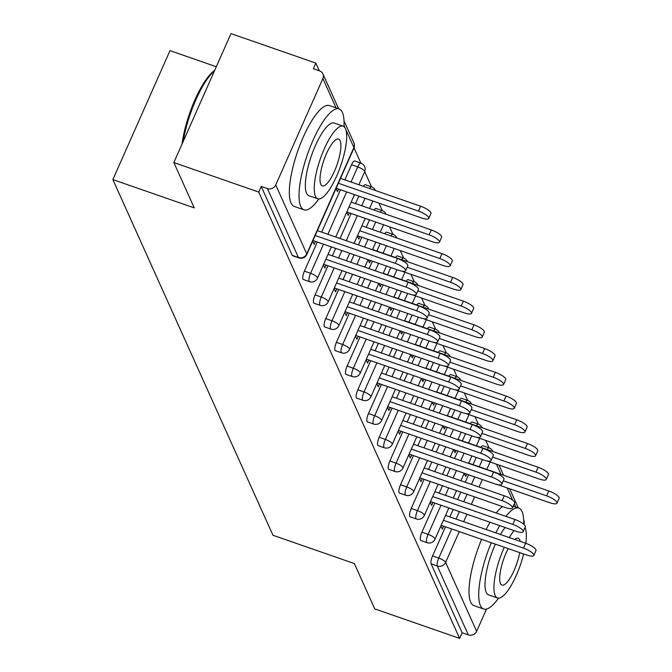 <?xml version="1.0" encoding="UTF-8"?>
<svg xmlns="http://www.w3.org/2000/svg" width="672" height="672" viewBox="0 0 672 672"><rect width="100%" height="100%" fill="white"/><g stroke="black" fill="none" stroke-linecap="round" stroke-linejoin="round"><path stroke-width="1.01" d="M216.308 66.738L170.008 50.635L112.862 179.592L272.958 535.265L354.346 563.556L374.758 608.891L459.631 638.4L258.72 192.066L173.846 162.557L230.992 33.6L315.865 63.109L313.362 68.746L319.57 70.904A6.409 5.905 -24.2 0 1 322.913 73.912L338.596 108.755M489.082 447.922L485.713 440.437M470.198 423.629A6.409 1.789 -70.8 0 1 472.181 422.024L478.38 424.183L475.028 416.707M467.712 400.453L464.344 392.977M457.027 376.723L453.667 369.239M446.351 352.993L442.982 345.509M435.666 329.263L432.298 321.779M424.981 305.525L421.613 298.049M406.106 281.24A6.409 1.789 -70.8 0 1 408.08 279.636L414.288 281.786L410.936 274.319M395.422 257.51A6.409 1.789 -70.8 0 1 397.404 255.906L403.603 258.056L400.252 250.58M392.935 234.335L389.567 226.85M374.06 210.042A6.409 1.789 -70.8 0 1 376.034 208.438L382.242 210.596L378.89 203.12M363.376 186.312A6.409 1.789 -70.8 0 1 365.358 184.708L371.557 186.866L364.703 171.612M360.889 163.136L354.018 147.882M319.334 70.82L315.865 63.109M275.73 184.96L306.751 253.873A6.409 5.905 -24.2 0 1 298.435 257.494A6.409 1.789 109.2 0 0 298.83 257.905L292.631 255.755A6.409 1.789 -70.8 0 1 292.236 255.335L298.435 257.494L267.422 188.58A6.409 5.905 -24.2 0 0 275.73 184.96L322.879 78.565A6.409 5.905 -24.2 0 0 322.913 73.912M292.236 255.335L261.215 186.421L258.72 192.066M267.422 188.58L261.215 186.421M523.69 519.952L523.824 520.246A6.409 5.905 155.8 0 1 523.975 524.437M486.486 609.084L476.641 631.302A6.409 5.905 155.8 0 1 468.325 634.914L462.126 632.764L459.631 638.4M112.862 179.592L194.25 207.892L173.846 162.557M312.707 241.122L314.16 244.348L315.479 241.382M336.034 188.488L337.487 191.713L338.629 189.126M421.898 532.199L428.098 534.349A6.409 1.789 -70.8 0 0 426.628 542.27A6.409 1.789 109.2 0 0 427.022 542.69L420.823 540.532A6.409 1.789 -70.8 0 1 420.428 540.12A6.409 1.789 -70.8 0 1 421.898 532.199L434.809 503.068M439.186 493.172L442.495 485.722M446.872 475.826L450.181 468.376M454.558 458.48L457.867 451.03M462.344 440.916L465.553 433.684M462.126 632.764L431.105 563.85A6.409 1.789 -70.8 0 1 432.583 555.929L445.486 526.798M449.87 516.911L453.172 509.452M457.556 499.565L460.858 492.106M465.242 482.219L468.544 474.76M473.029 464.646L476.23 457.414M480.883 447.359A6.409 1.789 -70.8 0 1 482.857 445.754L489.065 447.913A6.409 1.789 109.2 0 0 487.082 449.518M430.214 502.169L431.668 505.403L432.978 502.429M453.533 449.534L454.986 452.768L456.036 450.4M448.837 376.169A6.409 1.789 -70.8 0 1 450.811 374.564L457.01 376.715A6.409 1.789 109.2 0 0 455.036 378.319M400.529 484.73L406.736 486.889A6.409 1.789 -70.8 0 0 405.258 494.81A6.409 1.789 109.2 0 0 405.653 495.222L399.454 493.072A6.409 1.789 -70.8 0 1 399.059 492.652A6.409 1.789 -70.8 0 1 400.529 484.73L413.44 455.599M417.824 445.712L421.126 438.262M425.51 428.366L428.812 420.916M433.196 411.02L436.498 403.57M440.983 393.456L444.184 386.224M408.845 454.709L410.298 457.934L411.617 454.969M428.87 409.517L432.172 402.066L433.625 405.3L434.675 402.931M427.468 328.7A6.409 1.789 -70.8 0 1 429.45 327.096L435.649 329.255A6.409 1.789 109.2 0 0 433.667 330.859M379.168 437.27L385.367 439.421A6.409 1.789 -70.8 0 0 383.897 447.342A6.409 1.789 109.2 0 0 384.292 447.762L378.092 445.603A6.409 1.789 -70.8 0 1 377.698 445.192A6.409 1.789 -70.8 0 1 379.168 437.27L392.078 408.139M396.463 398.252L399.764 390.793M404.149 380.906L407.45 373.447M411.835 363.56L415.136 356.101M419.614 345.988L422.822 338.755M387.484 407.24L388.937 410.474L390.247 407.509M407.509 362.057L410.81 354.598L412.264 357.84L413.314 355.471M357.806 389.802L364.006 391.961A6.409 1.789 -70.8 0 0 362.536 399.882A6.409 1.789 109.2 0 0 362.93 400.302L356.723 398.143A6.409 1.789 -70.8 0 1 356.328 397.723A6.409 1.789 -70.8 0 1 357.806 389.802L370.709 360.679M375.094 350.784L378.395 343.333M382.78 333.438L386.081 325.987M390.466 316.092L393.767 308.641M398.252 298.528L401.461 291.295M366.114 359.78L367.567 363.006L368.886 360.041M386.14 314.588L389.441 307.138L390.894 310.372L391.944 308.003M384.737 233.772A6.409 1.789 -70.8 0 1 386.719 232.168L392.918 234.326A6.409 1.789 109.2 0 0 390.944 235.931M336.437 342.342L342.636 344.501A6.409 1.789 -70.8 0 0 341.166 352.422A6.409 1.789 109.2 0 0 341.561 352.834L335.362 350.675A6.409 1.789 -70.8 0 1 334.967 350.263A6.409 1.789 -70.8 0 1 336.437 342.342L349.348 313.211M353.732 303.324L357.034 295.865M361.418 285.978L364.72 278.519M369.104 268.632L372.406 261.181M376.891 251.068L380.192 243.608M344.753 312.312L346.206 315.546L347.525 312.581M364.778 267.128L368.08 259.669L369.533 262.912L370.583 260.543M315.076 294.882L321.275 297.032A6.409 1.789 -70.8 0 0 319.805 304.954A6.409 1.789 109.2 0 0 320.2 305.374L313.992 303.215A6.409 1.789 -70.8 0 1 313.606 302.803A6.409 1.789 -70.8 0 1 315.076 294.882L327.978 265.751M332.363 255.856L335.672 248.405M340.049 238.51L351.137 213.494M355.522 203.599L358.823 196.148M323.392 264.852L324.845 268.086L326.155 265.112M346.71 212.218L348.163 215.452L349.314 212.856M351.54 164.749A6.409 1.789 -70.8 0 1 354.673 160.978L360.872 163.136A6.409 1.789 109.2 0 0 357.739 166.908L351.54 164.749L344.837 179.869M304.391 271.144L310.59 273.302A6.409 1.789 -70.8 0 0 309.12 281.224A6.409 1.789 109.2 0 0 309.515 281.644L303.316 279.485A6.409 1.789 -70.8 0 1 302.921 279.065A6.409 1.789 -70.8 0 1 304.391 271.144L317.302 242.021M321.686 232.126L340.46 189.756M357.395 235.948L358.848 239.182L359.999 236.586M334.068 288.582L335.521 291.816L336.84 288.851M325.76 318.612L331.96 320.762A6.409 1.789 -70.8 0 0 330.481 328.684A6.409 1.789 109.2 0 0 330.876 329.104L324.677 326.945A6.409 1.789 -70.8 0 1 324.282 326.533A6.409 1.789 -70.8 0 1 325.76 318.612L338.663 289.481M343.048 279.594L346.349 272.135M350.734 262.248L354.035 254.789M358.42 244.902L361.822 237.224M366.206 227.329L369.508 219.878M375.463 290.858L378.764 283.408L380.209 286.642L381.259 284.273M355.438 336.05L356.891 339.276L358.201 336.311M347.122 366.072L353.321 368.231A6.409 1.789 -70.8 0 0 351.851 376.152A6.409 1.789 109.2 0 0 352.246 376.564L346.046 374.413A6.409 1.789 -70.8 0 1 345.652 373.993A6.409 1.789 -70.8 0 1 347.122 366.072L360.032 336.941M364.409 327.054L367.718 319.603M372.095 309.708L375.404 302.257M379.781 292.362L383.09 284.911M387.568 274.798L390.776 267.565M396.824 338.318L400.126 330.868L401.579 334.11L402.629 331.741M376.799 383.51L378.252 386.744L379.571 383.771M416.783 304.97A6.409 1.789 -70.8 0 1 418.765 303.366L424.964 305.525A6.409 1.789 109.2 0 0 422.99 307.129M368.483 413.54L374.69 415.691A6.409 1.789 -70.8 0 0 373.212 423.612A6.409 1.789 109.2 0 0 373.607 424.032L367.408 421.873A6.409 1.789 -70.8 0 1 367.013 421.462A6.409 1.789 -70.8 0 1 368.483 413.54L381.394 384.409M385.778 374.514L389.08 367.063M393.464 357.168L396.766 349.717M401.15 339.83L404.452 332.371M408.937 322.258L412.138 315.025M421.487 378.336L422.94 381.57L423.99 379.201M398.16 430.97L399.622 434.204L400.932 431.239M438.152 352.43A6.409 1.789 -70.8 0 1 440.135 350.826L446.334 352.985A6.409 1.789 109.2 0 0 444.352 354.589M389.852 461L396.052 463.159A6.409 1.789 -70.8 0 0 394.582 471.08A6.409 1.789 109.2 0 0 394.976 471.492L388.769 469.333A6.409 1.789 -70.8 0 1 388.382 468.922A6.409 1.789 -70.8 0 1 389.852 461L402.755 431.869M407.14 421.982L410.441 414.523M414.826 404.636L418.135 397.177M422.512 387.29L425.821 379.831M430.298 369.718L433.507 362.494M439.555 433.247L442.856 425.796L444.31 429.03L445.36 426.661M419.53 478.439L420.983 481.664L422.302 478.699M459.514 399.899A6.409 1.789 -70.8 0 1 461.496 398.294L467.695 400.445A6.409 1.789 109.2 0 0 465.713 402.049M411.214 508.46L417.413 510.619A6.409 1.789 -70.8 0 0 415.943 518.54A6.409 1.789 109.2 0 0 416.338 518.952L410.138 516.802A6.409 1.789 -70.8 0 1 409.744 516.382A6.409 1.789 -70.8 0 1 411.214 508.46L424.124 479.338M428.509 469.442L431.81 461.992M436.195 452.096L439.496 444.646M443.881 434.75L447.182 427.3M451.668 417.186L454.868 409.954M460.916 480.715L464.218 473.256L465.671 476.498L466.721 474.13M440.891 525.899L442.344 529.133L443.663 526.159M312.976 240.517L398.378 270.203A9.618 2.621 -156.1 0 0 405.628 270.682A9.618 2.621 -156.1 0 0 395.296 263.357L397.463 258.476A9.618 2.621 23.9 0 1 407.795 265.793L405.628 270.682M317.36 230.622L397.463 258.476M315.193 235.511L395.296 263.357M418.454 211.1L420.613 206.212A9.618 2.621 23.9 0 1 430.945 213.536L428.786 218.417A9.618 2.621 -156.1 0 0 418.454 211.1L338.352 183.254M336.134 188.252L421.529 217.946A9.618 2.621 -156.1 0 0 428.786 218.417M420.613 206.212L340.511 178.366M343.963 126.622A53.424 14.944 109.2 0 0 342.367 112.392A53.424 14.944 109.2 0 0 339.091 108.923A53.424 14.944 109.2 0 0 310.094 147.302A53.424 14.944 109.2 0 0 300.72 206.38A53.424 14.944 109.2 0 0 304.004 209.84A53.424 14.944 109.2 0 0 318.805 198.988M339.091 108.923L329.398 105.554A53.424 14.944 109.2 0 0 300.401 143.926A53.424 14.944 109.2 0 0 291.035 203.011A53.424 14.944 109.2 0 0 294.311 206.472L304.004 209.84M317.831 198.811L308.918 195.712A38.464 10.76 -70.8 0 1 306.55 193.217A38.464 10.76 -70.8 0 1 313.295 150.679A38.464 10.76 -70.8 0 1 334.177 123.052L343.09 126.151A38.464 10.76 109.2 0 0 322.216 153.779A38.464 10.76 109.2 0 0 315.462 196.316A38.464 10.76 109.2 0 0 317.831 198.811A38.464 10.76 109.2 0 0 338.705 171.184A38.464 10.76 109.2 0 0 345.45 128.646A38.464 10.76 109.2 0 0 343.09 126.151M340.124 140.675A24.788 6.93 109.2 0 0 338.596 139.07A24.788 6.93 109.2 0 0 325.147 156.878A24.788 6.93 109.2 0 0 320.796 184.288A24.788 6.93 109.2 0 0 322.316 185.9A24.788 6.93 109.2 0 0 335.773 168.092A24.788 6.93 109.2 0 0 340.124 140.675M214.477 70.854A53.424 14.944 109.2 0 0 183.212 141.406M182.045 144.06A52.139 14.582 -70.8 0 1 214.687 70.4M491.299 542.724A53.424 14.944 109.2 0 0 480.404 605.556A53.424 14.944 109.2 0 0 483.689 609.017A53.424 14.944 109.2 0 0 498.49 598.164M523.715 524.21A53.424 14.944 109.2 0 0 522.052 511.568A53.424 14.944 109.2 0 0 518.767 508.108A53.424 14.944 109.2 0 0 505.898 516.365M481.606 539.356A53.424 14.944 109.2 0 0 470.711 602.188A53.424 14.944 109.2 0 0 473.995 605.648L483.689 609.017M504.302 547.243A38.464 10.76 109.2 0 0 495.146 595.501A38.464 10.76 109.2 0 0 497.507 597.988L488.594 594.896A38.464 10.76 -70.8 0 1 486.234 592.402A38.464 10.76 -70.8 0 1 495.39 544.144M497.507 597.988A38.464 10.76 109.2 0 0 523.664 553.98M525.773 543.295A38.464 10.76 109.2 0 0 525.134 527.822A38.464 10.76 109.2 0 0 524.992 527.52M520.279 541.388A24.788 6.93 109.2 0 0 519.809 539.86A24.788 6.93 109.2 0 0 518.28 538.247A24.788 6.93 109.2 0 0 514.769 539.465M508.208 548.604A24.788 6.93 109.2 0 0 500.48 583.464A24.788 6.93 109.2 0 0 502.001 585.077A24.788 6.93 109.2 0 0 519.758 552.619M514.038 530.611A38.464 10.76 109.2 0 0 509.275 537.558M500.363 534.458A38.464 10.76 -70.8 0 1 505.126 527.512M502.496 506.587A53.424 14.944 109.2 0 0 496.205 512.996M490.022 522.262A53.424 14.944 109.2 0 0 486.116 529.511M499.708 525.63A53.424 14.944 109.2 0 0 495.81 532.879M323.652 264.247L409.055 293.941A9.618 2.621 -156.1 0 0 416.304 294.412A9.618 2.621 -156.1 0 0 405.972 287.095L408.139 282.206A9.618 2.621 23.9 0 1 418.471 289.523L416.304 294.412M328.037 254.352L408.139 282.206M325.87 259.241L405.972 287.095M334.337 287.977L419.74 317.671A9.618 2.621 -156.1 0 0 426.989 318.142A9.618 2.621 -156.1 0 0 416.657 310.825L418.824 305.936A9.618 2.621 23.9 0 1 429.156 313.253L426.989 318.142M338.722 278.09L418.824 305.936M336.554 282.971L416.657 310.825M345.022 311.707L430.424 341.401A9.618 2.621 -156.1 0 0 437.674 341.872A9.618 2.621 -156.1 0 0 427.342 334.555L429.509 329.666A9.618 2.621 23.9 0 1 439.841 336.983L437.674 341.872M349.406 301.82L429.509 329.666M347.239 306.709L427.342 334.555M355.706 335.437L441.101 365.131A9.618 2.621 -156.1 0 0 448.358 365.602A9.618 2.621 -156.1 0 0 438.026 358.285L440.185 353.396A9.618 2.621 23.9 0 1 450.517 360.721L448.358 365.602M360.083 325.55L440.185 353.396M357.924 330.439L438.026 358.285M366.383 359.176L451.786 388.861A9.618 2.621 -156.1 0 0 459.035 389.34A9.618 2.621 -156.1 0 0 448.703 382.015L450.87 377.126A9.618 2.621 23.9 0 1 461.202 384.451L459.035 389.34M370.768 349.28L450.87 377.126M368.6 354.169L448.703 382.015M429.131 234.83L431.298 229.942A9.618 2.621 23.9 0 1 441.63 237.266L439.463 242.155A9.618 2.621 -156.1 0 0 429.131 234.83L349.028 206.984M346.811 211.991L432.214 241.676A9.618 2.621 -156.1 0 0 439.463 242.155M431.298 229.942L351.196 202.096M439.816 258.56L441.983 253.68A9.618 2.621 23.9 0 1 452.315 260.996L450.148 265.885A9.618 2.621 -156.1 0 0 439.816 258.56L359.713 230.714M357.496 235.721L442.898 265.406A9.618 2.621 -156.1 0 0 450.148 265.885M441.983 253.68L361.88 225.826M450.5 282.299L452.668 277.41A9.618 2.621 23.9 0 1 463 284.726L460.832 289.615A9.618 2.621 -156.1 0 0 450.5 282.299L407.156 267.229M401.831 271.152L453.583 289.145A9.618 2.621 -156.1 0 0 460.832 289.615M452.668 277.41L372.565 249.556M461.177 306.029L463.344 301.14A9.618 2.621 23.9 0 1 473.676 308.456L471.509 313.345A9.618 2.621 -156.1 0 0 461.177 306.029L417.833 290.959M412.516 294.882L464.26 312.875A9.618 2.621 -156.1 0 0 471.509 313.345M463.344 301.14L383.242 273.294M471.862 329.759L474.029 324.87A9.618 2.621 23.9 0 1 484.361 332.186L482.194 337.075A9.618 2.621 -156.1 0 0 471.862 329.759L428.518 314.689M423.2 318.612L474.944 336.605A9.618 2.621 -156.1 0 0 482.194 337.075M474.029 324.87L393.926 297.024M377.068 382.906L462.47 412.591A9.618 2.621 -156.1 0 0 469.72 413.07A9.618 2.621 -156.1 0 0 459.388 405.754L461.555 400.865A9.618 2.621 23.9 0 1 471.887 408.181L469.72 413.07M381.452 373.01L461.555 400.865M379.285 377.899L459.388 405.754M482.546 353.489L484.714 348.6A9.618 2.621 23.9 0 1 495.046 355.925L492.878 360.805A9.618 2.621 -156.1 0 0 482.546 353.489L439.202 338.419M433.877 342.342L485.629 360.335A9.618 2.621 -156.1 0 0 492.878 360.805M484.714 348.6L404.611 320.754M387.752 406.636L473.147 436.33A9.618 2.621 -156.1 0 0 480.404 436.8A9.618 2.621 -156.1 0 0 470.072 429.484L472.231 424.595A9.618 2.621 23.9 0 1 482.563 431.911L480.404 436.8M392.137 396.749L472.231 424.595M389.97 401.629L470.072 429.484M493.231 377.219L495.39 372.338A9.618 2.621 23.9 0 1 505.722 379.655L503.563 384.544A9.618 2.621 -156.1 0 0 493.231 377.219L449.887 362.149M444.562 366.08L496.306 384.065A9.618 2.621 -156.1 0 0 503.563 384.544M495.39 372.338L415.288 344.484M398.429 430.366L483.832 460.06A9.618 2.621 -156.1 0 0 491.081 460.53A9.618 2.621 -156.1 0 0 480.749 453.214L482.916 448.325A9.618 2.621 23.9 0 1 493.248 455.641L491.081 460.53M402.814 420.479L482.916 448.325M400.646 425.368L480.749 453.214M503.908 400.957L506.075 396.068A9.618 2.621 23.9 0 1 516.407 403.385L514.24 408.274A9.618 2.621 -156.1 0 0 503.908 400.957L460.564 385.888M455.246 389.81L506.99 407.803A9.618 2.621 -156.1 0 0 514.24 408.274M506.075 396.068L425.972 368.214M409.114 454.096L494.516 483.79A9.618 2.621 -156.1 0 0 501.766 484.26A9.618 2.621 -156.1 0 0 491.434 476.944L493.601 472.055A9.618 2.621 23.9 0 1 503.933 479.38L501.766 484.26M413.498 444.209L493.601 472.055M411.331 449.098L491.434 476.944M514.592 424.687L516.76 419.798A9.618 2.621 23.9 0 1 527.092 427.115L524.924 432.004A9.618 2.621 -156.1 0 0 514.592 424.687L471.248 409.618M465.923 413.54L517.675 431.533A9.618 2.621 -156.1 0 0 524.924 432.004M516.76 419.798L436.657 391.952M419.798 477.834L505.201 507.52A9.618 2.621 -156.1 0 0 512.45 507.998A9.618 2.621 -156.1 0 0 502.118 500.674L504.286 495.785A9.618 2.621 23.9 0 1 514.618 503.11L512.45 507.998M424.183 467.939L504.286 495.785M422.016 472.828L502.118 500.674M525.277 448.417L527.436 443.528A9.618 2.621 23.9 0 1 537.768 450.845L535.609 455.734A9.618 2.621 -156.1 0 0 525.277 448.417L481.933 433.348M476.608 437.27L528.352 455.263A9.618 2.621 -156.1 0 0 535.609 455.734M527.436 443.528L447.342 415.682M430.483 501.564L515.878 531.25A9.618 2.621 -156.1 0 0 523.127 531.728A9.618 2.621 -156.1 0 0 512.795 524.404L514.962 519.523A9.618 2.621 23.9 0 1 525.294 526.84L523.127 531.728M434.86 491.669L514.962 519.523M432.692 496.558L512.795 524.404M535.954 472.147L538.121 467.258A9.618 2.621 23.9 0 1 548.453 474.583L546.286 479.464A9.618 2.621 -156.1 0 0 535.954 472.147L492.61 457.078M487.292 461L539.036 478.993A9.618 2.621 -156.1 0 0 546.286 479.464M538.121 467.258L458.018 439.412M441.16 525.294L526.562 554.988A9.618 2.621 -156.1 0 0 533.812 555.458A9.618 2.621 -156.1 0 0 523.48 548.142L525.647 543.253A9.618 2.621 23.9 0 1 535.979 550.57L533.812 555.458M445.544 515.399L525.647 543.253M443.377 520.288L523.48 548.142M546.638 495.877L548.806 490.997A9.618 2.621 23.9 0 1 559.138 498.313L556.97 503.202A9.618 2.621 -156.1 0 0 546.638 495.877L503.294 480.808M497.977 484.739L549.721 502.723A9.618 2.621 -156.1 0 0 556.97 503.202M548.806 490.997L468.703 463.142M298.83 257.905A6.409 6.409 0 0 0 306.802 254.453A6.409 1.747 23.9 0 0 306.751 253.873L353.9 147.479L345.719 129.293M345.164 128.066L344.014 125.513M336.076 107.881L322.879 78.565M306.802 254.453L353.951 148.05A6.409 1.747 23.9 0 0 353.9 147.479A6.409 5.905 -24.2 0 0 353.934 142.825L344.005 120.775M515.76 507.058L514.298 503.815M512.652 500.17L507.142 487.922M501.052 474.39L496.465 464.192M490.115 461.983L486.805 469.442M482.328 479.556L479.027 487.007M474.642 496.902L471.341 504.353M466.956 514.24L463.655 521.699M459.27 531.586L445.62 562.388L476.641 631.302M468.325 634.914L437.312 566L431.105 563.85M432.583 555.929L438.782 558.079A6.409 1.747 -156.1 0 1 445.62 562.388A6.409 5.905 155.8 0 1 437.312 566A6.409 1.789 -70.8 0 1 438.782 558.079L451.685 528.956M309.515 281.644A6.409 6.409 0 0 0 317.478 278.183A6.409 1.747 23.9 0 0 317.436 277.603A6.409 1.747 -156.1 0 0 310.59 273.302L323.501 244.171M327.886 234.284L346.66 191.915M351.044 182.028L357.739 166.908A6.409 1.747 -156.1 0 1 364.585 171.209A6.409 1.747 23.9 0 1 364.627 171.788A6.409 6.409 0 0 0 360.872 163.136M320.2 305.374A6.409 6.409 0 0 0 328.163 301.913A6.409 1.747 23.9 0 0 328.112 301.342A6.409 1.747 -156.1 0 0 321.275 297.032L334.186 267.91M338.562 258.014L341.872 250.564M346.256 240.668L357.344 215.645M361.721 205.758L365.03 198.299M330.876 329.104A6.409 6.409 0 0 0 338.848 325.643A6.409 1.747 23.9 0 0 338.797 325.072A6.409 1.747 -156.1 0 0 331.96 320.762L344.862 291.64M349.247 281.744L352.548 274.294M356.933 264.398L360.234 256.948M364.619 247.052L368.021 239.375M372.406 229.488L375.707 222.037M341.561 352.834A6.409 6.409 0 0 0 349.524 349.373A6.409 1.747 23.9 0 0 349.482 348.802A6.409 1.747 -156.1 0 0 342.636 344.501L355.547 315.37M359.932 305.474L363.233 298.024M367.618 288.137L370.919 280.678M375.304 270.791L378.605 263.332M383.09 253.218L386.392 245.767M352.246 376.564A6.409 6.409 0 0 0 360.209 373.111A6.409 1.747 23.9 0 0 360.158 372.532A6.409 1.747 -156.1 0 0 353.321 368.231L366.232 339.1M370.616 329.213L373.918 321.754M378.302 311.867L381.604 304.408M385.988 294.521L389.29 287.062M393.767 276.948L396.976 269.716M362.93 400.302A6.409 6.409 0 0 0 370.894 396.841A6.409 1.747 23.9 0 0 370.843 396.262A6.409 1.747 -156.1 0 0 364.006 391.961L376.916 362.83M381.293 352.943L384.602 345.484M388.979 335.597L392.288 328.138M396.665 318.251L399.974 310.8M404.452 300.686L407.66 293.454M373.607 424.032A6.409 6.409 0 0 0 381.578 420.571A6.409 1.747 23.9 0 0 381.528 419.992A6.409 1.747 -156.1 0 0 374.69 415.691L387.593 386.568M391.978 376.673L395.279 369.222M399.664 359.327L402.965 351.876M407.35 341.981L410.651 334.53M415.136 324.416L418.337 317.184M384.292 447.762A6.409 6.409 0 0 0 392.255 444.301A6.409 1.747 23.9 0 0 392.213 443.73A6.409 1.747 -156.1 0 0 385.367 439.421L398.278 410.298M402.662 400.403L405.964 392.952M410.348 383.057L413.65 375.606M418.034 365.711L421.336 358.26M425.821 348.146L429.022 340.914M394.976 471.492A6.409 6.409 0 0 0 402.94 468.031A6.409 1.747 23.9 0 0 402.889 467.46A6.409 1.747 -156.1 0 0 396.052 463.159L408.962 434.028M413.339 424.133L416.648 416.682M421.025 406.787L424.334 399.336M428.719 389.449L432.02 381.99M436.498 371.876L439.706 364.644M405.653 495.222A6.409 6.409 0 0 0 413.624 491.77A6.409 1.747 23.9 0 0 413.574 491.19A6.409 1.747 -156.1 0 0 406.736 486.889L419.639 457.758M424.024 447.871L427.325 440.412M431.71 430.525L435.011 423.066M439.396 413.179L442.697 405.72M447.182 395.606L450.391 388.374M416.338 518.952A6.409 6.409 0 0 0 424.301 515.5A6.409 1.747 23.9 0 0 424.259 514.92A6.409 1.747 -156.1 0 0 417.413 510.619L430.324 481.488M434.708 471.601L438.01 464.142M442.394 454.255L445.696 446.796M450.08 436.909L453.382 429.45M457.867 419.345L461.068 412.112M427.022 542.69A6.409 6.409 0 0 0 434.986 539.23A6.409 1.747 23.9 0 0 434.935 538.65A6.409 1.747 -156.1 0 0 428.098 534.349L441.008 505.218M445.393 495.331L448.694 487.88M453.079 477.985L456.38 470.534M460.765 460.639L464.066 453.188M468.544 443.075L471.752 435.842M456.07 519.061L459.371 511.61M463.756 501.715L467.065 494.264M471.442 484.369L474.751 476.918M479.228 466.805L482.437 459.572M375.379 190.487A6.409 6.409 0 0 0 371.557 186.866A6.409 1.789 109.2 0 0 369.575 188.471M386.064 214.217A6.409 6.409 0 0 0 382.242 210.596A6.409 1.789 109.2 0 0 380.26 212.201M407.425 261.685A6.409 6.409 0 0 0 403.603 258.056A6.409 1.789 109.2 0 0 401.621 259.661M418.11 285.415A6.409 6.409 0 0 0 414.288 281.786A6.409 1.789 109.2 0 0 412.306 283.391M482.202 427.804A6.409 6.409 0 0 0 478.38 424.183A6.409 1.789 109.2 0 0 476.398 425.788M498.985 465.066L503.572 475.272M509.67 488.804L518.28 507.931M353.951 148.05A6.409 6.409 0 0 0 353.934 142.825M317.478 278.183L331.346 246.901M335.723 237.006L354.497 194.645M358.882 184.75L364.627 171.788M328.163 301.913L342.023 270.631M346.408 260.744L349.709 253.285M354.094 243.398L365.182 218.375M369.566 208.48L372.868 201.029M338.848 325.643L352.708 294.361M357.092 284.474L360.394 277.015M372.464 249.782L375.866 242.105M380.251 232.218L383.552 224.759M396.749 237.947A6.409 6.409 0 0 0 392.918 234.326M349.524 349.373L363.392 318.1M367.769 308.204L371.078 300.754M383.149 273.512L386.45 266.062M390.928 255.948L394.237 248.489M360.209 373.111L374.069 341.83M378.454 331.934L381.755 324.484M393.826 297.242L397.135 289.792M401.612 279.678L404.914 272.219M370.894 396.841L384.754 365.56M389.138 355.664L392.44 348.214M404.51 320.981L407.812 313.522M412.297 303.408L415.598 295.957M428.795 309.145A6.409 6.409 0 0 0 424.964 305.525M381.578 420.571L395.438 389.29M399.823 379.403L403.124 371.944M415.195 344.711L418.496 337.252M422.974 327.138L426.283 319.687M439.48 332.875A6.409 6.409 0 0 0 435.649 329.255M392.255 444.301L406.115 413.02M410.5 403.133L413.809 395.674M418.186 385.787L421.495 378.328M425.872 368.441L429.181 360.982M433.658 350.876L436.96 343.417M450.156 356.605A6.409 6.409 0 0 0 446.334 352.985M402.94 468.031L416.8 436.75M421.184 426.863L424.486 419.412M436.556 392.171L439.858 384.72M444.343 374.606L447.644 367.147M460.841 380.344A6.409 6.409 0 0 0 457.01 376.715M413.624 491.77L427.484 460.488M431.869 450.593L435.17 443.142M447.241 415.901L450.542 408.45M455.028 398.336L458.329 390.877M471.526 404.074A6.409 6.409 0 0 0 467.695 400.445M424.301 515.5L438.169 484.218M442.546 474.323L445.855 466.872M450.232 456.977L453.541 449.526M457.918 439.631L461.227 432.18M465.704 422.066L469.014 414.616M434.986 539.23L448.846 507.948M453.23 498.061L456.532 490.602M468.602 463.369L471.904 455.91M476.389 445.796L479.69 438.346M492.803 451.332A6.409 6.409 0 0 0 489.065 447.913M518.767 508.108L513.248 506.184"/></g></svg>

